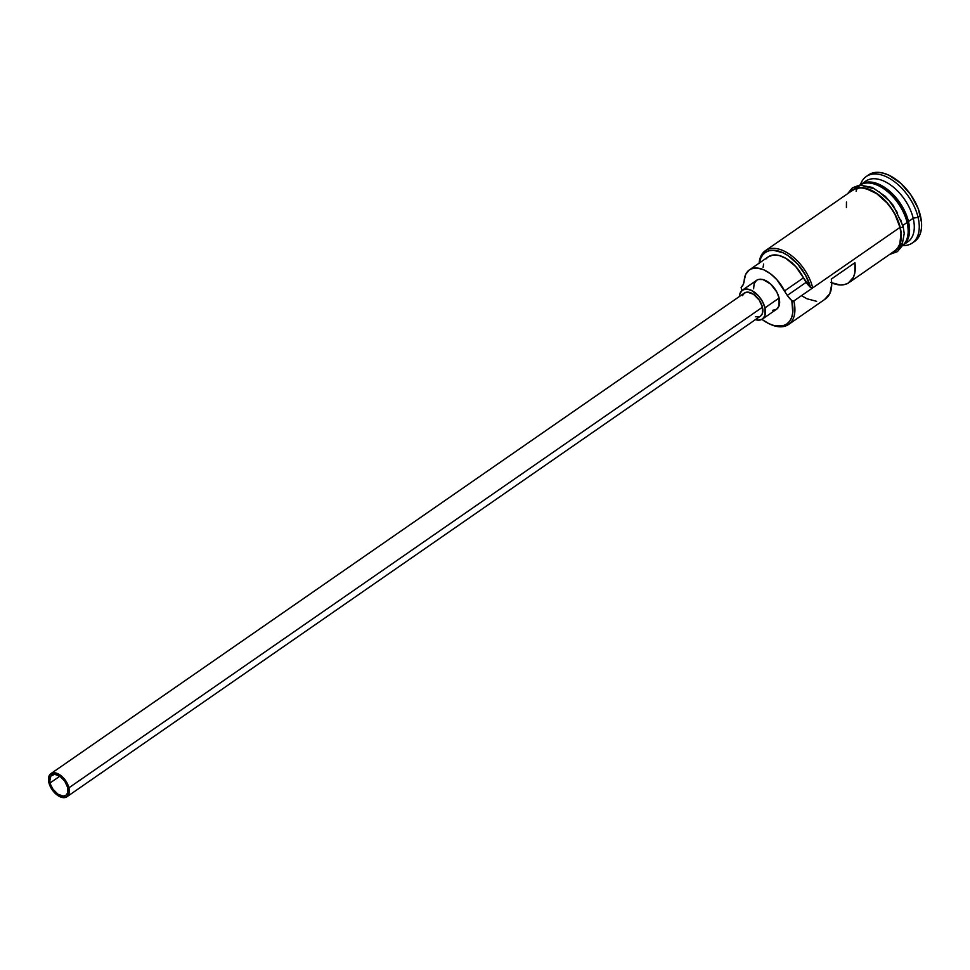 <?xml version="1.0" encoding="UTF-8"?>
<svg xmlns="http://www.w3.org/2000/svg" width="970" height="970" viewBox="0 0 970 970"><rect width="100%" height="100%" fill="white"/><g stroke="black" fill="none" stroke-linecap="round" stroke-linejoin="round"><path stroke-width="1.45" d="M768.931 323.677L769.974 324.162A36.921 21.34 -124.7 0 0 793.824 300.967L791.884 301.367A35.514 20.528 55.3 0 1 768.931 323.677A35.514 20.528 55.3 0 1 761.923 319.372L768.907 323.665L773.975 325.532L783.093 325.714L786.779 324.004L789.689 321.179L791.726 317.336L792.781 312.631L791.884 301.367L793.824 300.967L791.665 300.518A35.514 20.528 55.3 0 1 791.884 301.367A35.514 20.528 -124.7 0 0 791.665 300.518A21.097 12.198 55.3 0 1 784.585 290.915L803.463 277.832L810.544 287.435L805.658 275.383L797.813 264.252L788.149 255.692L783.069 252.782L773.369 250.26L769.113 250.733L765.451 252.358L762.541 255.074L760.48 258.772L759.34 263.331M741.929 290.515A35.514 20.528 55.3 0 1 741.31 288.199L741.929 290.515M50.125 782.935A12.307 7.117 55.3 0 1 51.883 775.091A12.307 7.117 55.3 0 1 60.758 776.873A12.307 7.117 55.3 0 1 67.657 787.495L67.597 793.023L65.887 795.339L63.111 796.103L57.897 794.187L53.023 789.24L50.792 785.057L49.797 780.898L50.889 776.061L54.672 774.315L59.885 776.242L64.76 781.189L67.657 787.495A12.307 7.117 55.3 0 1 65.899 795.327A12.307 7.117 55.3 0 1 57.024 793.545A12.307 7.117 55.3 0 1 50.125 782.935L59.837 776.206L50.125 782.935M66.906 796.77L760.456 316.147A14.065 8.124 -124.7 0 0 762.456 307.199L68.906 787.81A14.065 8.124 55.3 0 1 66.906 796.77A14.065 8.124 55.3 0 1 56.769 794.733A14.065 8.124 55.3 0 1 48.876 782.608A14.065 8.124 55.3 0 1 50.877 773.648A14.065 8.124 55.3 0 1 61.025 775.685A14.065 8.124 55.3 0 1 68.906 787.81L762.456 307.199L762.396 313.528L760.431 316.159M779.116 298.045L764.954 307.842A17.581 10.161 55.3 0 1 762.456 319.045A17.581 10.161 55.3 0 1 755.448 319.627L758.467 320.161L762.432 319.057L764.881 315.759L764.954 307.842L779.116 298.045L779.031 305.95L776.594 309.248A17.581 10.161 -124.7 0 0 779.116 298.045A17.581 10.161 -124.7 0 0 769.259 282.876A17.581 10.161 -124.7 0 0 756.576 280.33L758.431 279.469L762.941 279.554L770.507 283.931L776.764 291.97L779.116 298.045M856.086 191.163A36.921 21.34 55.3 0 1 882.518 186.094A36.921 21.34 55.3 0 1 908.478 221.524L907.496 221.718A36.217 20.928 -124.7 0 0 874.14 183.633M906.865 239.178A36.217 20.928 -124.7 0 0 907.496 221.718L907.035 222.045A36.217 20.928 55.3 0 0 878.602 185.743A36.217 20.928 55.3 0 1 907.035 222.045A36.217 20.928 55.3 0 1 908.017 228.205M907.059 222.494A36.921 21.34 -124.7 0 0 886.653 190.896A36.921 21.34 -124.7 0 0 860.123 185.052A36.921 21.34 -124.7 0 1 886.653 190.896A36.921 21.34 -124.7 0 1 907.059 222.494L902.9 225.379L907.059 222.494A36.921 21.34 -124.7 0 1 902.185 245.737A36.921 21.34 -124.7 0 0 907.059 222.494M912.297 243.009L914.661 241.385A40.437 23.365 -124.7 0 0 920.409 215.631L918.056 217.268A40.437 23.365 55.3 0 1 912.297 243.009A40.437 23.365 55.3 0 1 902.427 245.555A40.437 23.365 -124.7 0 0 918.056 217.268L913.194 218.25A36.921 21.34 55.3 0 1 905.386 243.118M766.082 258.857L768.01 257.001L773.029 255.037L779.177 255.522L785.906 258.396L795.727 266.568L803.463 277.832A21.097 12.198 -124.7 0 0 810.544 287.435L812.702 287.884A36.921 21.34 -124.7 0 0 783.675 250.878A36.921 21.34 -124.7 0 0 759.122 263.161A36.921 21.34 55.3 0 1 765.378 250.696A36.921 21.34 55.3 0 1 791.993 256.056A36.921 21.34 55.3 0 1 812.702 287.884L899.978 227.404L900.972 233.503L899.82 244.016L897.711 248.005L894.679 250.951A36.921 21.34 -124.7 0 0 899.978 227.404L793.824 300.967A36.921 21.34 55.3 0 1 788.574 324.477A36.921 21.34 55.3 0 1 769.452 323.907M788.574 324.477L825.373 298.978A36.921 21.34 -124.7 0 0 831.326 279.069L854.922 262.724A36.921 21.34 55.3 0 1 848.956 282.634A36.921 21.34 55.3 0 1 831.702 282.913M903.215 245.034L907.932 241.76A36.921 21.34 -124.7 0 0 913.194 218.25L908.478 221.524A36.921 21.34 55.3 0 1 903.215 245.034A36.921 21.34 55.3 0 1 902.488 245.495A36.921 21.34 55.3 0 0 908.478 221.524L913.194 218.25A36.921 21.34 -124.7 0 0 892.497 186.41A36.921 21.34 -124.7 0 0 865.87 181.063L861.154 184.324A36.921 21.34 55.3 0 1 887.768 189.683A36.921 21.34 55.3 0 1 908.478 221.524L907.496 221.718A36.217 20.928 -124.7 0 0 867.92 182.966M850.229 191.89L856.377 188.107L860.923 187.562L871.266 190.253L876.686 193.394L886.98 202.621L891.454 208.38L895.249 214.588L900.233 227.465A37.272 21.546 55.3 0 1 892.303 252.6L897.941 248.271L900.063 244.234L901.239 233.637L900.233 227.465A1.758 0.8 -13.5 0 0 902.185 227.235A1.758 0.8 -13.5 0 0 903.118 226.24A1.758 0.8 166.5 0 1 902.185 227.235A1.758 0.8 166.5 0 1 900.233 227.465A37.272 21.546 55.3 0 0 877.462 193.927A37.272 21.546 55.3 0 0 850.241 191.89M900.572 219.402L902.585 225.828A1.758 0.8 166.5 0 1 903.118 226.24L904.222 233.443L901.894 246.295L897.359 251.654L889.635 254.443M763.099 267.332L763.596 264.082M868.635 174.867L872.842 172.927L877.765 172.333L883.221 173.121L888.993 175.255L900.633 183.185L910.891 194.921L918.214 208.659L921.5 222.312L921.439 228.459L920.227 233.819L917.923 238.196L914.613 241.409M920.409 215.631A40.437 23.365 -124.7 0 0 897.747 180.76A40.437 23.365 -124.7 0 0 868.587 174.903L866.234 176.54A40.437 23.365 55.3 0 1 895.383 182.396A40.437 23.365 55.3 0 1 918.056 217.268L920.409 215.631M863.7 182.966A36.921 21.34 -124.7 0 0 863.13 183.657A36.921 21.34 55.3 0 1 890.12 184.664A36.921 21.34 55.3 0 1 913.194 218.25L918.056 217.268A40.437 23.365 -124.7 0 0 889.102 178.177A40.437 23.365 -124.7 0 0 860.39 184.894A40.437 23.365 55.3 0 1 866.234 176.54M860.463 184.846A36.921 21.34 55.3 0 1 861.154 184.324M897.602 212.963L889.344 200.996L879.05 191.757M873.63 188.629L863.276 185.925M858.741 186.47L854.873 188.253M897.238 249.605L900.293 246.635L902.427 242.597L903.531 237.662M765.378 250.696L852.666 190.217A36.921 21.34 -124.7 0 1 879.281 195.564A36.921 21.34 -124.7 0 1 899.978 227.404L895.043 214.649L891.284 208.489L886.859 202.791L876.662 193.648L866.016 188.592L861.033 187.877L856.546 188.41L852.703 190.181M846.47 202.015L846.41 207.616M759.401 262.979A35.514 20.528 55.3 0 1 783.251 252.867A35.514 20.528 55.3 0 1 810.544 287.435L812.702 287.884L793.824 300.967L791.665 300.518L787.749 296.032L776.861 279.651L770.422 273.734L763.645 269.745L757.121 268.047L751.471 268.799L749.143 270.084L745.724 274.316L744.22 280.415A21.097 12.198 55.3 0 1 741.116 287.362A35.514 20.528 -124.7 0 0 741.31 288.199A35.514 20.528 55.3 0 1 741.116 287.362L743.275 284.465L744.22 280.415A30.24 17.472 55.3 0 1 749.373 269.927A30.24 17.472 55.3 0 1 784.585 290.915L803.463 277.832A30.24 17.472 -124.7 0 0 768.24 256.844L749.373 269.927M753.617 288.793L754.151 283.616L756.6 280.318L742.426 290.139A17.581 10.161 55.3 0 1 755.096 292.685A17.581 10.161 55.3 0 1 764.954 307.842L762.602 301.779L758.71 296.129L751.301 290.297L746.415 289.024L742.45 290.127L740.001 293.425L739.419 296.505A17.581 10.161 55.3 0 1 742.426 290.139M762.456 319.045L776.606 309.236L772.617 310.351M824.548 299.5L829.811 293.643L831.726 284.513L831.326 279.069L854.922 262.724L854.8 273.067L853.394 277.299L848.144 283.155L844.458 284.586L840.238 284.962L830.72 282.476M802.154 296.068L807.125 298.833L816.643 301.306M742.486 295.656L744.451 293.013L747.615 292.14L753.569 294.334L759.146 299.997L762.456 307.199A14.065 8.124 -124.7 0 0 754.575 295.062A14.065 8.124 -124.7 0 0 744.427 293.025L50.877 773.648M758.976 316.838L755.363 316.766M68.906 787.81L65.596 780.607L60.019 774.957L54.065 772.763L49.749 774.751L48.5 780.28L49.64 785.033L52.186 789.81L57.763 795.461L63.717 797.667L66.881 796.782L68.846 794.139L68.906 787.81M894.728 250.915L848.956 282.634M847.574 193.733L852.387 187.84L859.675 185.1L872.212 187.392L885.258 196.279L893.297 205.446L903.118 226.24M806.167 282.331L787.301 295.413"/></g></svg>

